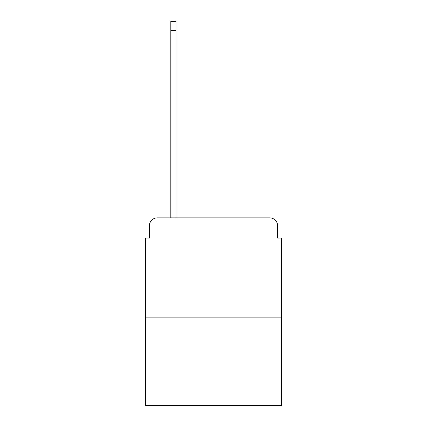 <?xml version="1.0" encoding="UTF-8"?>
<svg xmlns="http://www.w3.org/2000/svg" width="427" height="427" viewBox="0 0 427 427"><rect width="100%" height="100%" fill="white"/><g stroke="black" fill="none" stroke-linecap="round" stroke-linejoin="round"><path stroke-width="0.64" d="M149.386 225.808L149.386 238.117L149.386 225.808A7.942 7.942 0 0 1 157.323 217.866L170.821 217.866L170.821 21.35L175.983 21.35L175.983 30.482L170.821 30.482M281.585 317.117L145.415 317.117L145.415 405.65L281.585 405.65L281.585 238.117L277.614 238.117L277.614 225.808A7.942 7.942 0 0 0 269.677 217.866L157.323 217.866M145.415 317.117L145.415 238.117L149.386 238.117M175.983 30.482L175.983 217.866L182.532 217.866M244.468 217.866L269.677 217.866M277.614 238.117L277.614 225.808"/></g></svg>

